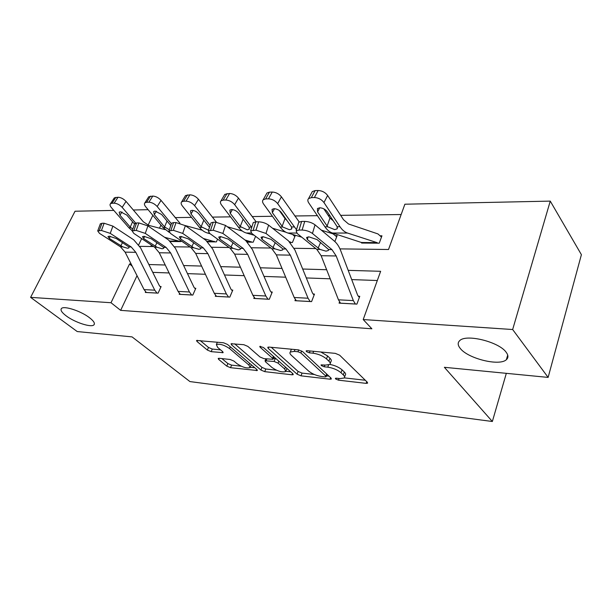 <?xml version="1.0" encoding="UTF-8"?>
<svg xmlns="http://www.w3.org/2000/svg" width="612" height="612" viewBox="0 0 612 612"><rect width="100%" height="100%" fill="white"/><g stroke="black" fill="none" stroke-linecap="round" stroke-linejoin="round"><path stroke-width="0.92" d="M335.621 378.973L338.459 380.167L366.144 383.364L367.59 383.173L367.338 382.232L339.652 355.197L335.322 353.369L307.063 350.691L306.161 350.844L306.398 351.594L309.358 352.841L312.939 353.185C318.347 353.981 322.861 355.886 326.494 358.9L328.881 361.172C330.312 362.587 330.641 363.673 329.853 364.446L325.561 365.096L321.086 364.859L321.308 365.563L324.207 366.787L327.757 367.162C333.104 367.988 337.526 369.847 341.022 372.746L343.309 374.927C344.655 376.25 344.961 377.275 344.219 377.994L339.874 378.591L336.348 378.185L335.414 378.315L335.621 378.973M89.566 317.766C81.044 311.057 63.724 305.419 61.422 308.555C60.228 310.108 61.797 312.525 66.134 315.83C74.763 322.44 91.509 327.879 93.965 324.827C95.189 323.373 93.72 321.017 89.566 317.766M506.162 352.252C498.987 341.802 465.977 333.716 459.704 340.655C457.516 342.697 457.715 345.298 460.285 348.45C467.989 358.617 499.507 366.45 506.369 359.68C508.503 357.775 508.434 355.297 506.162 352.252M219.18 358.295L218.209 358.433L218.668 359.405L226.807 366.137L230.533 367.697L257.377 370.528L256.971 369.587L227.534 344.449L223.564 342.781L196.521 340.463L197.026 341.519L207.361 350.064L211.178 351.663L223.15 352.65L222.692 351.632L217.62 347.379L216.357 344.579C219.731 343.592 224.13 344.923 229.554 348.565L248.962 365.073L250.071 367.628C246.728 368.546 242.413 367.261 237.119 363.757L233.929 361.08L230.12 359.481L219.18 358.295M339.958 248.885L388.521 249.497L404.884 204.209L550.257 201.111L581.4 254.676L548.13 377.405L444.373 367.299L492.354 421.5L189.942 381.574L132.062 336.891L77.227 331.551L30.6 297.363L75.046 211.232L113.824 210.406M548.13 377.405L512.657 329.524L363.207 319.556L380.641 271.3L348.19 270.359M137.034 275.675L120.648 310.361L371.874 328.782L363.207 319.556M120.648 310.361L111.009 302.726L30.6 297.363M297.072 374.184L301.012 375.837L330.036 379.195L331.344 379.019L331.046 378.078L302.695 351.655L298.48 349.88L268.943 347.08L267.781 347.272L268.178 348.343L297.072 374.184L298.12 371.438L302.053 373.098L314.346 374.483M292.069 374.804L264.736 371.645L260.911 370.038L231.52 344.831L231.068 343.76L243.828 344.701L247.86 346.4L259.962 356.964L263.933 358.64L272.983 359.29L272.6 358.28L260.062 347.172L259.779 346.415L263.435 347.494L292.896 373.702L293.247 374.643L292.069 374.804L292.59 373.435M492.354 421.5L506.323 373.335M377.313 280.518L351.709 279.592M330.212 278.812L306.314 277.94M285.689 277.19L264.009 276.402M244.188 275.683L224.482 274.972M205.41 274.275L187.479 273.625M169.103 272.96L152.763 272.363M339.53 301.923L339.079 303.131L356.903 304.118L359.764 296.307L358.257 296.239M295.382 299.651L294.961 300.699L311.569 301.617L314.484 294.089L313.084 294.02M254.179 297.516L253.796 298.434L269.303 299.283L272.256 292.023L270.955 291.962M215.646 295.497L215.294 296.307L229.806 297.111L232.79 290.088L231.565 290.034M179.523 293.592L179.201 294.318L192.811 295.068L195.817 288.283L194.67 288.221M145.602 291.802L145.296 292.452L158.095 293.156L161.109 286.577L160.03 286.531M401.151 214.529L340.662 215.355M329.784 215.5L328.284 215.523M317.399 215.676L294.808 215.982M283.93 216.128L283.302 216.135M272.424 216.288L252.136 216.564M230.563 216.855L212.318 217.107M191.502 217.39L175.086 217.612M160.948 225.055L159.472 228.169M151.462 245.129L150.812 246.498M361.86 242.367L361.608 243.048L379.241 243.186L381.949 235.804L380.465 235.804M334.856 241.541L337.12 235.704L335.736 235.697M290.256 242.482L292.429 242.497L295.236 235.605L293.936 235.605M255.602 236.331L253.177 242.191L247.562 242.145M217.581 239.147L216.357 241.901L207.736 241.832M181.886 241.327L170.503 241.541M550.257 201.111L512.657 329.524M133.309 209.993L148.112 209.679M139.781 246.361L153.574 246.537M174.634 246.804L190.064 246.996M211.821 247.271L229.079 247.485M251.578 247.768L270.894 248.013M294.181 248.304L315.815 248.579M152.824 215.317L148.112 225.17M141.67 238.626L138.74 244.754M131.121 264.009L129.553 263.963L111.009 302.726M326.64 269.724L302.68 269.028M282.017 268.423L260.284 267.788M240.432 267.207L220.695 266.625M201.593 266.067L183.631 265.547M165.232 265.011L148.877 264.529M132.269 266.274L129.553 263.963M344.602 376.916L345.252 375.125C345.994 374.399 345.696 373.374 344.349 372.042L343.309 374.927M329.883 364.423C334.94 365.425 339.002 367.238 342.07 369.862L344.349 372.042M330.266 363.337L330.924 361.539C331.712 360.759 331.39 359.665 329.96 358.25L328.881 361.172M320.841 351.999L327.581 355.97L329.96 358.25M344.327 377.879L365.318 380.259M271.277 347.302L298.12 371.438M326.395 375.852L328.973 376.143M325.148 376.908L326.058 376.785L325.836 376.12L300.905 352.979L297.968 351.747L294.288 351.387L290.317 352.03C289.537 352.826 289.927 353.95 291.473 355.404L308.647 371.079C312.12 373.871 316.412 375.676 321.522 376.495L325.148 376.908M291.388 349.207L291.029 350.186M290.769 371.821L285.888 371.262M276.433 370.191L265.792 368.99L264.736 371.645M234.664 343.829L261.967 367.384L265.792 368.99M272.126 367.598C277.55 371.239 282.063 372.563 285.666 371.56L284.695 368.998L278.077 363.13L274.092 361.463L265.072 360.789L265.47 361.784L272.126 367.598M285.949 370.834L286.974 368.439M276.295 358.93L275.178 358.709L274.092 361.463M273.296 358.51L275.178 358.709M250.323 367.001L251.31 364.752M200.201 340.563L208.478 347.44L212.287 349.047L220.603 349.888M221.888 358.586L227.871 363.559L231.596 365.119L241.205 366.205M250.3 367.238L254.814 367.743M381.49 237.058L377.941 233.922L348.496 223.984L343.523 219.723L327.642 195.465L323.955 202.526C321.514 199.413 318.324 197.752 314.4 197.538L318.125 190.5C322.042 190.699 325.217 192.352 327.642 195.465M363.061 243.056L377.726 243.132L377.007 242.62L347.501 233.05C344.701 232.116 342.2 230.013 339.997 226.731L323.955 202.526M363.031 243.018L332.515 233.042C329.692 232.124 327.16 230.043 324.934 226.8L308.746 202.893C307.599 201.111 307.538 199.68 308.563 198.586L312.288 191.587L315.081 190.607L318.125 190.5M319.716 207.789L317.574 211.897L317.437 208.547L319.709 207.789C322.822 207.973 325.347 209.289 327.275 211.729L337.174 226.746L337.113 228.873L334.703 229.615L327.703 226.792L327.122 226.058L329.96 218.04L323.832 208.853M315.081 190.607L311.347 197.63L314.4 197.538M311.347 197.63L308.563 198.586M317.574 211.897L327.122 226.058M311.592 192.895L312.288 191.587M329.96 218.04L333.303 220.802M340.547 303.215L338.467 299.819L321.132 255.701L316.832 249.405L297.172 233.47L296.154 230.816L299.046 230.051L302.106 230.043L304.722 221.399L301.662 221.429L299.046 230.051M359.351 297.424L357.653 295.229L340.723 250.721C339.132 246.582 337.028 243.392 334.404 241.143L315.035 224.833L312.449 233.478C309.542 231.39 306.099 230.242 302.106 230.043M355.396 304.034L353.338 300.599L336.195 255.977L331.941 249.604L312.449 233.478M304.722 221.399C308.708 221.582 312.151 222.722 315.035 224.833M298.488 223.166L298.771 222.233L301.662 221.429M320.061 249.444L307.339 239.529L306.566 237.471L308.907 236.867L317.077 239.583L328.659 249.558L328.338 250.507L325.982 251.157L320.061 249.444L316.832 249.405M336.692 236.798L333.135 233.883L321.346 230.15M299.176 221.919L281.421 196.827L277.672 203.635C275.201 200.644 272.133 199.045 268.469 198.839L272.256 192.046C275.913 192.237 278.973 193.828 281.421 196.827M296.491 229.707L277.672 203.635M301.739 237.173L287.923 233.034C285.031 232.147 282.438 230.143 280.158 227.014L263.55 203.98C262.341 202.205 262.219 200.805 263.183 199.757L266.97 193.002L269.425 192.145L272.256 192.046M274.513 208.707L272.34 212.647L272.065 209.365L274.061 208.692C276.976 208.876 279.401 210.145 281.352 212.494L291.534 226.96L291.587 229.072L289.461 229.722L282.729 227.006L282.147 226.295L285.024 218.56L279.324 210.536M269.425 192.145L265.639 198.915L268.469 198.839M265.639 198.915L263.183 199.757M272.34 212.647L282.147 226.295M266.373 194.073L266.97 193.002M285.024 218.56L286.753 220.305M294.839 236.576L292.528 234.411M285.995 232.262L272.531 228.23M256.16 221.842L238.466 198.097L234.671 204.668C232.178 201.784 229.217 200.239 225.79 200.04L229.622 193.484C233.05 193.667 235.995 195.205 238.466 198.097M251.716 227.435L234.671 204.668M290.218 242.444L291.098 242.451L289.491 241.725M254.187 235.253L246.353 233.027C243.415 232.17 240.776 230.234 238.443 227.213L221.521 204.989C220.251 203.23 220.075 201.853 220.986 200.851L224.818 194.333L229.622 193.484M232.43 209.587L230.257 213.351L229.852 210.13L231.619 209.541C234.342 209.717 236.683 210.941 238.649 213.206L249.053 227.167L249.214 229.255L247.325 229.829L240.256 226.517L243.125 219.165M226.991 193.576L223.158 200.109L225.79 200.04M223.158 200.109L220.986 200.851M230.257 213.351L240.256 226.517M224.306 195.205L224.818 194.333M296.33 300.775L294.196 297.493L276.341 254.883L271.935 248.809L251.823 233.447L250.622 230.831L256 230.143L258.647 221.819L255.808 221.85L253.161 230.15M314.101 295.068L312.457 293.049L294.969 250.078L288.474 240.845L268.607 225.132L265.99 233.455L256 230.143M310.169 301.54L308.05 298.22L290.348 255.143L285.972 248.992L265.99 233.455M258.647 221.819C262.372 221.995 265.692 223.097 268.607 225.132M253.024 223.342L253.269 222.561L255.808 221.85M274.933 248.847L261.967 239.284L261.049 237.257L263.106 236.722L271.001 239.33L282.92 248.954L282.675 249.925L280.594 250.499L274.933 248.847L271.935 248.809M255.074 298.503L252.894 295.321L234.633 254.125L230.143 248.258L209.687 233.424L208.325 230.846L213.206 230.242L215.875 222.217L213.236 222.24L210.566 230.242M271.904 292.888L270.313 291.014L252.381 249.482L245.741 240.562L225.507 225.407L222.867 233.432L213.206 230.242M267.995 299.214L265.83 296.001L247.684 254.363L243.216 248.426L222.867 233.432M215.875 222.217L225.507 225.407M210.773 223.518L210.995 222.867L213.236 222.24M232.935 248.296L219.777 239.055L218.736 237.058L220.55 236.576L228.192 239.101L240.378 248.388L240.195 249.375L238.351 249.887L232.935 248.296L230.143 248.258M242.275 231.015L227.297 226.746M216.426 222.225L198.433 199.282L194.608 205.632C192.107 202.847 189.246 201.356 186.033 201.157L189.888 194.823C193.101 195.006 195.955 196.49 198.433 199.282M210.153 225.377L194.608 205.632M247.531 242.115L251.93 242.145L244.945 239.965M210.092 233.715L207.522 233.019C204.538 232.193 201.861 230.319 199.497 227.396L182.338 205.923C181.014 204.186 180.785 202.84 181.642 201.883L185.505 195.58L189.888 194.823M207.988 229.928L201.149 226.731L203.811 220.167M187.44 194.907L183.569 201.226L186.033 201.157M183.569 201.226L181.642 201.883M193.155 210.429L191.005 214.001L201.149 226.731M191.005 214.001L190.477 210.849L192.046 210.329C194.601 210.505 196.865 211.683 198.839 213.871L209.495 227.35M185.069 196.299L185.505 195.58M202.251 230.211L185.275 225.583M179.936 223.189L161.04 200.384L157.192 206.527C154.683 203.842 151.921 202.396 148.9 202.205L152.778 196.077C155.8 196.253 158.554 197.691 161.04 200.384M171.391 223.77L157.192 206.527M207.705 241.801L215.179 241.855L203.36 238.496M169.21 232.346L163.052 227.572L145.717 206.802C144.348 205.089 144.072 203.773 144.883 202.855L148.762 196.75L152.778 196.077M169.31 229.768L164.559 226.922L167.038 221.031M150.483 196.154L146.605 202.266L148.9 202.205M146.605 202.266L144.883 202.855M156.42 211.232L154.308 214.613L164.559 226.922M154.308 214.613L153.666 211.53L155.065 211.063L161.637 214.491L170.771 225.553M148.379 197.347L148.762 196.75M165.033 229.63L148.708 225.354L143.307 221.766L126.026 201.417L122.17 207.369C119.669 204.768 116.991 203.375 114.146 203.184L118.032 197.248C120.878 197.424 123.547 198.808 126.026 201.417M135.612 223.043L122.17 207.369M170.473 241.503L180.632 241.587L164.567 237.272M132.184 230.755L128.864 227.733L111.415 207.629C110.007 205.93 109.686 204.645 110.451 203.765L114.337 197.852L118.032 197.248M132.796 229.072L130.241 227.106L132.559 221.781M115.882 197.316L111.988 203.245L114.146 203.184M111.988 203.245L110.451 203.765M121.987 211.989L119.921 215.187L130.241 227.106M119.921 215.187L119.179 212.165L120.434 211.752L126.799 215.072L134.571 224.122M114.016 198.342L114.337 197.852M216.487 296.376L214.269 293.293L195.695 253.414L191.135 247.738L170.442 233.402L168.927 230.869L173.372 230.326L176.049 222.584L173.594 222.6L170.909 230.334M232.461 290.861L230.915 289.116L212.639 248.923L205.892 240.302L185.375 225.66L182.72 233.409L173.372 230.326M228.582 297.042L226.371 293.928L207.889 253.636L203.352 247.898L182.72 233.409M176.049 222.584L185.375 225.66M171.414 223.709L171.605 223.166L173.594 222.6M193.744 247.776L180.464 238.841L179.301 236.875L180.915 236.446L188.312 238.887L200.698 247.868L200.583 248.855L198.946 249.313L193.744 247.776L191.135 247.738M180.326 294.38L178.077 291.388L159.265 252.756L154.66 247.256L133.783 233.379L132.138 230.892L136.201 230.41L138.886 222.921L136.591 222.944L133.906 230.418M195.511 288.971L194.012 287.334L175.468 248.403L168.637 240.057L147.928 225.897L145.266 233.386L136.201 230.41M191.663 295.007L189.429 291.985L170.679 252.963L166.089 247.409L145.266 233.386M138.886 222.921L147.928 225.897M134.655 223.9L136.591 222.944M157.1 247.286L143.728 238.642L142.458 236.706L143.897 236.331L151.065 238.68L163.611 247.378L163.565 248.365L162.096 248.778L157.1 247.286L154.66 247.256M146.352 292.513L144.088 289.606L125.1 252.129L120.465 246.804L99.481 233.363L97.713 230.923L101.447 230.487L104.124 223.242L101.975 223.258L99.289 230.495M160.826 287.204L159.365 285.666L140.622 247.914L133.737 239.828L112.899 226.119L110.236 233.371L101.447 230.487M157.016 293.094L154.752 290.165L135.818 252.328L131.19 246.942L110.236 233.371M104.124 223.242L112.899 226.119M100.253 224.091L101.975 223.258M122.752 246.835L109.334 238.458L107.972 236.553L109.257 236.217L116.211 238.496L128.857 246.911L128.88 247.906L127.564 248.273L122.752 246.835L120.465 246.804M339.063 378.499L338.459 380.167M310.062 350.974L309.358 352.841M324.857 365.02L324.207 366.787M342.07 369.862L341.022 372.746M328.545 365.035L327.757 367.162M327.581 355.97L326.494 358.9M313.642 351.319L312.939 353.185M366.749 381.651L366.144 383.364M268.691 347.065L268.178 348.343M330.595 377.658L330.036 379.195M302.053 373.098L301.012 375.837M326.632 373.963L325.836 376.12M301.685 350.944L300.905 352.979M298.679 349.903L297.968 351.747M294.999 349.551L294.288 351.387M261.967 367.384L260.911 370.038M232.04 343.584L231.52 344.831M273.373 356.329L272.6 358.28M260.421 346.277L260.062 347.172M285.444 367.07L284.695 368.998M278.835 361.195L278.077 363.13M266.863 358.946L266.197 360.621M249.658 363.344L248.962 365.073M230.288 346.797L229.554 348.565M222.653 351.602L222.156 352.803M212.287 349.047L211.178 351.663M208.478 347.44L207.361 350.064M197.546 340.31L197.026 341.519M256.803 369.441L256.306 370.673M231.596 365.119L230.533 367.697M227.871 363.559L226.807 366.137M219.134 358.288L218.668 359.405M324.934 226.8L327.703 226.792M332.515 233.042L347.501 233.05M337.174 226.746L339.997 226.731M362.304 242.505L377.007 242.62M355.358 303.996L340.509 303.177M331.941 249.604L328.659 249.558M336.195 255.977L321.132 255.701M353.338 300.599L338.467 299.819M308.127 236.905L307.339 239.529M318.056 248.243L320.573 242.467M280.158 227.014L282.729 227.006M287.923 233.034L296.69 233.034M291.534 226.96L294.158 226.953M238.443 227.213L240.845 227.205M246.353 233.027L251.325 233.027M249.053 227.167L251.501 227.151M289.744 241.962L290.34 241.97M310.131 301.502L296.292 300.744M285.972 248.992L282.92 248.954M290.348 255.143L276.341 254.883M308.05 298.22L294.196 297.493M262.77 236.722L261.967 239.284M272.929 247.684L275.255 242.635M267.957 299.176L255.036 298.465M243.216 248.426L240.378 248.388M247.684 254.363L234.633 254.125M265.83 296.001L252.894 295.321M220.595 236.576L219.777 239.055M230.938 247.172L233.088 242.704M199.497 227.396L201.746 227.389M207.522 233.019L209.174 233.019M247.041 241.648L251.157 241.679M163.052 227.572L165.148 227.565M207.208 241.35L214.399 241.403M128.864 227.733L130.838 227.725M169.968 241.067L179.851 241.143M228.544 297.011L216.449 296.346M203.352 247.898L200.698 247.868M207.889 253.636L195.695 253.414M226.371 293.928L214.269 293.293M181.282 236.462L180.464 238.841M191.763 246.69L193.759 242.704M191.625 294.976L180.288 294.349M166.089 247.409L163.611 247.378M170.679 252.963L159.265 252.756M189.429 291.985L178.077 291.388M144.539 236.362L143.728 238.642M155.127 246.238L156.993 242.666M156.978 293.064L146.314 292.475M131.19 246.942L128.857 246.911M135.818 252.328L125.1 252.129M154.752 290.165L144.088 289.606M110.137 236.278L109.334 238.458M120.794 245.81L122.538 242.589M507.708 355.075L506.369 359.68M94.409 323.916L93.965 324.827M326.976 374.284L326.135 376.564M291.411 349.207L290.317 352.03M273.954 356.85L273.097 359.014M265.853 358.839L265.072 360.789M217.367 342.192L216.357 344.579M337.457 227.886L337.113 228.873M328.682 249.704L328.338 250.507M298.771 222.233L296.154 230.816M291.886 228.261L291.587 229.072M249.467 228.582L249.214 229.255M282.981 249.245L282.675 249.925M253.269 222.561L250.622 230.831M240.47 248.801L240.195 249.375M210.995 222.867L208.325 230.846M200.828 248.373L200.583 248.855M171.605 223.166L168.927 230.869M163.771 247.959L163.565 248.365M134.816 223.441L132.138 230.892M100.391 223.709L97.713 230.923"/></g></svg>
